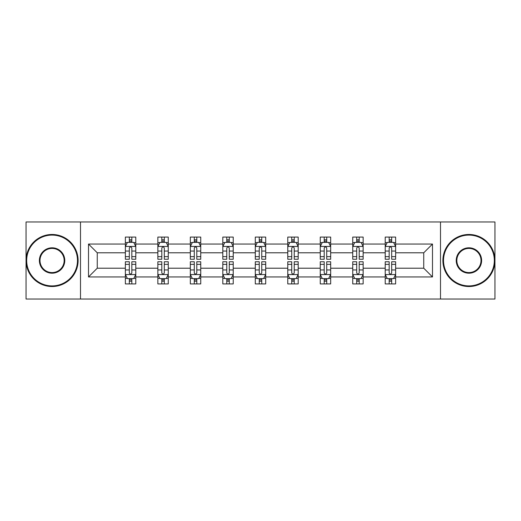 <?xml version="1.0" encoding="UTF-8"?>
<svg xmlns="http://www.w3.org/2000/svg" width="521" height="521" viewBox="0 0 521 521"><rect width="100%" height="100%" fill="white"/><g stroke="black" fill="none" stroke-linecap="round" stroke-linejoin="round"><path stroke-width="0.78" d="M440.499 221.979L26.05 221.979L26.05 299.021L494.95 299.021L494.95 221.979L440.499 221.979L440.499 299.021M395.634 276.951L395.634 268.204L423.742 268.204L432.489 276.951L395.634 276.951L395.634 283.925L391.675 283.925L391.675 278.618M80.501 299.021L80.501 221.979M385.221 276.951L363.15 276.951L363.15 268.204L385.221 268.204L385.221 283.925L395.634 283.925L395.634 278.364L393.674 278.364M363.15 276.951L363.15 283.925L359.197 283.925L359.197 278.618M352.737 276.951L330.666 276.951L330.666 268.204L352.737 268.204L352.737 283.925L363.15 283.925L363.15 278.364L361.19 278.364M330.666 276.951L330.666 283.925L326.713 283.925L326.713 278.618M320.259 276.951L298.188 276.951L298.188 268.204L320.259 268.204L320.259 283.925L330.666 283.925L330.666 278.364L328.712 278.364M298.188 276.951L298.188 283.925L294.228 283.925L294.228 278.618M287.774 276.951L265.703 276.951L265.703 268.204L287.774 268.204L287.774 283.925L298.188 283.925L298.188 278.364L296.228 278.364M265.703 276.951L265.703 283.925L261.75 283.925L261.75 278.618M255.297 276.951L233.226 276.951L233.226 268.204L255.297 268.204L255.297 283.925L265.703 283.925L265.703 278.364L263.75 278.364M233.226 276.951L233.226 283.925L229.266 283.925L229.266 278.618M222.812 276.951L200.741 276.951L200.741 268.204L222.812 268.204L222.812 283.925L233.226 283.925L233.226 278.364L231.265 278.364M200.741 276.951L200.741 283.925L196.788 283.925L196.788 278.618M190.334 276.951L168.263 276.951L168.263 268.204L190.334 268.204L190.334 283.925L200.741 283.925L200.741 278.364L198.788 278.364M168.263 276.951L168.263 283.925L164.304 283.925L164.304 278.618M157.85 276.951L135.779 276.951L135.779 268.204L157.85 268.204L157.85 283.925L168.263 283.925L168.263 278.364L166.303 278.364M135.779 276.951L135.779 283.925L131.826 283.925L131.826 278.618M125.366 276.951L88.511 276.951L88.511 244.049L125.366 244.049L125.366 252.796L97.258 252.796L97.258 268.204L125.366 268.204L125.366 283.925L135.779 283.925L135.779 278.364L133.819 278.364M127.326 242.636L125.366 242.636L125.366 237.075L125.366 244.049M129.325 242.382L129.325 237.075L125.366 237.075L135.779 237.075L135.779 244.049L157.85 244.049L157.85 237.075L168.263 237.075L168.263 244.049L190.334 244.049L190.334 237.075L200.741 237.075L200.741 244.049L222.812 244.049L222.812 237.075L233.226 237.075L233.226 244.049L255.297 244.049L255.297 237.075L265.703 237.075L265.703 244.049L287.774 244.049L287.774 237.075L298.188 237.075L298.188 244.049L320.259 244.049L320.259 237.075L330.666 237.075L330.666 244.049L352.737 244.049L352.737 237.075L363.15 237.075L363.15 244.049L385.221 244.049L385.221 237.075L395.634 237.075L395.634 244.049L432.489 244.049L432.489 276.951M385.221 244.049L385.221 252.796L363.15 252.796L363.15 244.049M352.737 244.049L352.737 252.796L330.666 252.796L330.666 244.049M320.259 244.049L320.259 252.796L298.188 252.796L298.188 244.049M287.774 244.049L287.774 252.796L265.703 252.796L265.703 244.049M255.297 244.049L255.297 252.796L233.226 252.796L233.226 244.049M222.812 244.049L222.812 252.796L200.741 252.796L200.741 244.049M190.334 244.049L190.334 252.796L168.263 252.796L168.263 244.049M157.85 244.049L157.85 252.796L135.779 252.796L135.779 244.049M88.511 244.049L97.258 252.796M423.742 268.204L423.742 252.796L395.634 252.796L395.634 244.049M389.174 242.278L391.675 242.278M356.696 242.278L359.197 242.278M324.212 242.278L326.713 242.278M291.734 242.278L294.228 242.278M259.25 242.278L261.75 242.278M226.772 242.278L229.266 242.278M194.287 242.278L196.788 242.278M161.803 242.278L164.304 242.278M129.325 242.278L131.826 242.278M129.325 278.722L131.826 278.722M161.803 278.722L164.304 278.722M194.287 278.722L196.788 278.722M226.772 278.722L229.266 278.722M259.25 278.722L261.75 278.722M291.734 278.722L294.228 278.722M324.212 278.722L326.713 278.722M356.696 278.722L359.197 278.722M389.174 278.722L391.675 278.722M97.258 268.204L88.511 276.951M432.489 244.049L423.742 252.796M131.826 239.784L129.325 239.784M125.366 256.638L125.366 259.25L129.325 259.25L129.325 256.638L125.366 256.638L125.366 252.796M135.779 252.796L135.779 259.25L131.826 259.25L131.826 248.113C130.992 246.505 130.159 246.505 129.325 248.113L129.325 256.638M133.819 242.636L135.779 242.636L135.779 237.075L131.826 237.075L131.826 242.382M135.779 246.55L133.695 242.382L127.45 242.382L125.366 246.55M129.325 281.216L131.826 281.216M135.779 264.362L135.779 261.75L131.826 261.75L131.826 264.362L135.779 264.362L135.779 268.204M125.366 268.204L125.366 261.75L129.325 261.75L129.325 272.887C130.159 274.495 130.992 274.495 131.826 272.887L131.826 264.362M127.326 278.364L125.366 278.364L125.366 283.925L129.325 283.925L129.325 278.618M125.366 274.45L127.45 278.618L133.695 278.618L135.779 274.45M52.074 235.095A25.405 25.405 0 0 0 26.675 260.5A25.405 25.405 0 0 0 52.074 285.905A25.405 25.405 0 0 0 77.479 260.5A25.405 25.405 0 0 0 52.074 235.095M52.074 286.524A26.024 26.024 0 0 1 26.05 260.5A26.024 26.024 0 0 1 52.074 234.476A26.024 26.024 0 0 1 78.104 260.5A26.024 26.024 0 0 1 52.074 286.524M52.074 247.801A12.699 12.699 0 0 1 64.78 260.5A12.699 12.699 0 0 1 52.074 273.199A12.699 12.699 0 0 1 39.375 260.5A12.699 12.699 0 0 1 52.074 247.801M52.074 272.574A12.074 12.074 0 0 0 64.155 260.5A12.074 12.074 0 0 0 52.074 248.426A12.074 12.074 0 0 0 40 260.5A12.074 12.074 0 0 0 52.074 272.574M468.926 235.095A25.405 25.405 0 0 0 443.521 260.5A25.405 25.405 0 0 0 468.926 285.905A25.405 25.405 0 0 0 494.325 260.5A25.405 25.405 0 0 0 468.926 235.095M468.926 286.524A26.024 26.024 0 0 1 442.896 260.5A26.024 26.024 0 0 1 468.926 234.476A26.024 26.024 0 0 1 494.95 260.5A26.024 26.024 0 0 1 468.926 286.524M468.926 247.801A12.699 12.699 0 0 1 481.625 260.5A12.699 12.699 0 0 1 468.926 273.199A12.699 12.699 0 0 1 456.22 260.5A12.699 12.699 0 0 1 468.926 247.801M468.926 272.574A12.074 12.074 0 0 0 481 260.5A12.074 12.074 0 0 0 468.926 248.426A12.074 12.074 0 0 0 456.845 260.5A12.074 12.074 0 0 0 468.926 272.574M164.304 239.784L161.803 239.784M159.81 242.636L157.85 242.636L157.85 237.075L161.803 237.075L161.803 242.382M157.85 256.638L157.85 259.25L161.803 259.25L161.803 256.638L157.85 256.638L157.85 252.796M168.263 252.796L168.263 259.25L164.304 259.25L164.304 248.113C163.47 246.505 162.643 246.505 161.803 248.113L161.803 256.638M166.303 242.636L168.263 242.636L168.263 237.075L164.304 237.075L164.304 242.382M168.263 246.55L166.179 242.382L159.934 242.382L157.85 246.55M196.788 239.784L194.287 239.784M192.288 242.636L190.334 242.636L190.334 237.075L194.287 237.075L194.287 242.382M190.334 256.638L190.334 259.25L194.287 259.25L194.287 256.638L190.334 256.638L190.334 252.796M200.741 252.796L200.741 259.25L196.788 259.25L196.788 248.113C195.955 246.505 195.121 246.505 194.287 248.113L194.287 256.638M198.788 242.636L200.741 242.636L200.741 237.075L196.788 237.075L196.788 242.382M200.741 246.55L198.657 242.382L192.412 242.382L190.334 246.55M161.803 281.216L164.304 281.216M168.263 264.362L168.263 261.75L164.304 261.75L164.304 264.362L168.263 264.362L168.263 268.204M157.85 268.204L157.85 261.75L161.803 261.75L161.803 272.887C162.637 274.495 163.47 274.495 164.304 272.887L164.304 264.362M159.81 278.364L157.85 278.364L157.85 283.925L161.803 283.925L161.803 278.618M157.85 274.45L159.934 278.618L166.179 278.618L168.263 274.45M194.287 281.216L196.788 281.216M200.741 264.362L200.741 261.75L196.788 261.75L196.788 264.362L200.741 264.362L200.741 268.204M190.334 268.204L190.334 261.75L194.287 261.75L194.287 272.887C195.121 274.495 195.955 274.495 196.788 272.887L196.788 264.362M192.288 278.364L190.334 278.364L190.334 283.925L194.287 283.925L194.287 278.618M190.334 274.45L192.412 278.618L198.657 278.618L200.741 274.45M229.266 239.784L226.772 239.784M224.772 242.636L222.812 242.636L222.812 237.075L226.772 237.075L226.772 242.382M222.812 256.638L222.812 259.25L226.772 259.25L226.772 256.638L222.812 256.638L222.812 252.796M233.226 252.796L233.226 259.25L229.266 259.25L229.266 248.113C228.439 246.505 227.605 246.505 226.772 248.113L226.772 256.638M231.265 242.636L233.226 242.636L233.226 237.075L229.266 237.075L229.266 242.382M233.226 246.55L231.142 242.382L224.896 242.382L222.812 246.55M226.772 281.216L229.266 281.216M233.226 264.362L233.226 261.75L229.266 261.75L229.266 264.362L233.226 264.362L233.226 268.204M222.812 268.204L222.812 261.75L226.772 261.75L226.772 272.887C227.599 274.495 228.432 274.495 229.266 272.887L229.266 264.362M224.772 278.364L222.812 278.364L222.812 283.925L226.772 283.925L226.772 278.618M222.812 274.45L224.896 278.618L231.142 278.618L233.226 274.45M261.75 239.784L259.25 239.784M257.25 242.636L255.297 242.636L255.297 237.075L259.25 237.075L259.25 242.382M255.297 256.638L255.297 259.25L259.25 259.25L259.25 256.638L255.297 256.638L255.297 252.796M265.703 252.796L265.703 259.25L261.75 259.25L261.75 248.113C260.917 246.505 260.083 246.505 259.25 248.113L259.25 256.638M263.75 242.636L265.703 242.636L265.703 237.075L261.75 237.075L261.75 242.382M265.703 246.55L263.626 242.382L257.374 242.382L255.297 246.55M259.25 281.216L261.75 281.216M265.703 264.362L265.703 261.75L261.75 261.75L261.75 264.362L265.703 264.362L265.703 268.204M255.297 268.204L255.297 261.75L259.25 261.75L259.25 272.887C260.083 274.495 260.917 274.495 261.75 272.887L261.75 264.362M257.25 278.364L255.297 278.364L255.297 283.925L259.25 283.925L259.25 278.618M255.297 274.45L257.374 278.618L263.626 278.618L265.703 274.45M294.228 239.784L291.734 239.784M289.735 242.636L287.774 242.636L287.774 237.075L291.734 237.075L291.734 242.382M287.774 256.638L287.774 259.25L291.734 259.25L291.734 256.638L287.774 256.638L287.774 252.796M298.188 252.796L298.188 259.25L294.228 259.25L294.228 248.113C293.401 246.505 292.568 246.505 291.734 248.113L291.734 256.638M296.228 242.636L298.188 242.636L298.188 237.075L294.228 237.075L294.228 242.382M298.188 246.55L296.104 242.382L289.858 242.382L287.774 246.55M291.734 281.216L294.228 281.216M298.188 264.362L298.188 261.75L294.228 261.75L294.228 264.362L298.188 264.362L298.188 268.204M287.774 268.204L287.774 261.75L291.734 261.75L291.734 272.887C292.561 274.495 293.395 274.495 294.228 272.887L294.228 264.362M289.735 278.364L287.774 278.364L287.774 283.925L291.734 283.925L291.734 278.618M287.774 274.45L289.858 278.618L296.104 278.618L298.188 274.45M326.713 239.784L324.212 239.784M322.212 242.636L320.259 242.636L320.259 237.075L324.212 237.075L324.212 242.382M320.259 256.638L320.259 259.25L324.212 259.25L324.212 256.638L320.259 256.638L320.259 252.796M330.666 252.796L330.666 259.25L326.713 259.25L326.713 248.113C325.879 246.505 325.045 246.505 324.212 248.113L324.212 256.638M328.712 242.636L330.666 242.636L330.666 237.075L326.713 237.075L326.713 242.382M330.666 246.55L328.588 242.382L322.343 242.382L320.259 246.55M324.212 281.216L326.713 281.216M330.666 264.362L330.666 261.75L326.713 261.75L326.713 264.362L330.666 264.362L330.666 268.204M320.259 268.204L320.259 261.75L324.212 261.75L324.212 272.887C325.045 274.495 325.879 274.495 326.713 272.887L326.713 264.362M322.212 278.364L320.259 278.364L320.259 283.925L324.212 283.925L324.212 278.618M320.259 274.45L322.343 278.618L328.588 278.618L330.666 274.45M359.197 239.784L356.696 239.784M354.697 242.636L352.737 242.636L352.737 237.075L356.696 237.075L356.696 242.382M352.737 256.638L352.737 259.25L356.696 259.25L356.696 256.638L352.737 256.638L352.737 252.796M363.15 252.796L363.15 259.25L359.197 259.25L359.197 248.113C358.363 246.505 357.53 246.505 356.696 248.113L356.696 256.638M361.19 242.636L363.15 242.636L363.15 237.075L359.197 237.075L359.197 242.382M363.15 246.55L361.066 242.382L354.821 242.382L352.737 246.55M356.696 281.216L359.197 281.216M363.15 264.362L363.15 261.75L359.197 261.75L359.197 264.362L363.15 264.362L363.15 268.204M352.737 268.204L352.737 261.75L356.696 261.75L356.696 272.887C357.53 274.495 358.357 274.495 359.197 272.887L359.197 264.362M354.697 278.364L352.737 278.364L352.737 283.925L356.696 283.925L356.696 278.618M352.737 274.45L354.821 278.618L361.066 278.618L363.15 274.45M391.675 239.784L389.174 239.784M387.181 242.636L385.221 242.636L385.221 237.075L389.174 237.075L389.174 242.382M385.221 256.638L385.221 259.25L389.174 259.25L389.174 256.638L385.221 256.638L385.221 252.796M395.634 252.796L395.634 259.25L391.675 259.25L391.675 248.113C390.841 246.505 390.008 246.505 389.174 248.113L389.174 256.638M393.674 242.636L395.634 242.636L395.634 237.075L391.675 237.075L391.675 242.382M395.634 246.55L393.55 242.382L387.305 242.382L385.221 246.55M389.174 281.216L391.675 281.216M395.634 264.362L395.634 261.75L391.675 261.75L391.675 264.362L395.634 264.362L395.634 268.204M385.221 268.204L385.221 261.75L389.174 261.75L389.174 272.887C390.008 274.495 390.841 274.495 391.675 272.887L391.675 264.362M387.181 278.364L385.221 278.364L385.221 283.925L389.174 283.925L389.174 278.618M385.221 274.45L387.305 278.618L393.55 278.618L395.634 274.45M135.727 246.446L125.418 246.446M135.779 256.638L131.826 256.638M129.325 251.057L125.366 251.057M135.779 251.057L131.826 251.057M131.826 241.106L129.325 241.106M125.418 274.554L135.727 274.554M125.366 264.362L129.325 264.362M131.826 269.943L135.779 269.943M125.366 269.943L129.325 269.943M129.325 279.894L131.826 279.894M168.211 246.446L157.902 246.446M168.263 256.638L164.304 256.638M161.803 251.057L157.85 251.057M168.263 251.057L164.304 251.057M164.304 241.106L161.803 241.106M200.689 246.446L190.386 246.446M200.741 256.638L196.788 256.638M194.287 251.057L190.334 251.057M200.741 251.057L196.788 251.057M196.788 241.106L194.287 241.106M157.902 274.554L168.211 274.554M157.85 264.362L161.803 264.362M164.304 269.943L168.263 269.943M157.85 269.943L161.803 269.943M161.803 279.894L164.304 279.894M190.386 274.554L200.689 274.554M190.334 264.362L194.287 264.362M196.788 269.943L200.741 269.943M190.334 269.943L194.287 269.943M194.287 279.894L196.788 279.894M233.174 246.446L222.864 246.446M233.226 256.638L229.266 256.638M226.772 251.057L222.812 251.057M233.226 251.057L229.266 251.057M229.266 241.106L226.772 241.106M222.864 274.554L233.174 274.554M222.812 264.362L226.772 264.362M229.266 269.943L233.226 269.943M222.812 269.943L226.772 269.943M226.772 279.894L229.266 279.894M265.651 246.446L255.349 246.446M265.703 256.638L261.75 256.638M259.25 251.057L255.297 251.057M265.703 251.057L261.75 251.057M261.75 241.106L259.25 241.106M255.349 274.554L265.651 274.554M255.297 264.362L259.25 264.362M261.75 269.943L265.703 269.943M255.297 269.943L259.25 269.943M259.25 279.894L261.75 279.894M298.136 246.446L287.826 246.446M298.188 256.638L294.228 256.638M291.734 251.057L287.774 251.057M298.188 251.057L294.228 251.057M294.228 241.106L291.734 241.106M287.826 274.554L298.136 274.554M287.774 264.362L291.734 264.362M294.228 269.943L298.188 269.943M287.774 269.943L291.734 269.943M291.734 279.894L294.228 279.894M330.614 246.446L320.311 246.446M330.666 256.638L326.713 256.638M324.212 251.057L320.259 251.057M330.666 251.057L326.713 251.057M326.713 241.106L324.212 241.106M320.311 274.554L330.614 274.554M320.259 264.362L324.212 264.362M326.713 269.943L330.666 269.943M320.259 269.943L324.212 269.943M324.212 279.894L326.713 279.894M363.098 246.446L352.789 246.446M363.15 256.638L359.197 256.638M356.696 251.057L352.737 251.057M363.15 251.057L359.197 251.057M359.197 241.106L356.696 241.106M352.789 274.554L363.098 274.554M352.737 264.362L356.696 264.362M359.197 269.943L363.15 269.943M352.737 269.943L356.696 269.943M356.696 279.894L359.197 279.894M395.582 246.446L385.273 246.446M395.634 256.638L391.675 256.638M389.174 251.057L385.221 251.057M395.634 251.057L391.675 251.057M391.675 241.106L389.174 241.106M385.273 274.554L395.582 274.554M385.221 264.362L389.174 264.362M391.675 269.943L395.634 269.943M385.221 269.943L389.174 269.943M389.174 279.894L391.675 279.894"/></g></svg>
